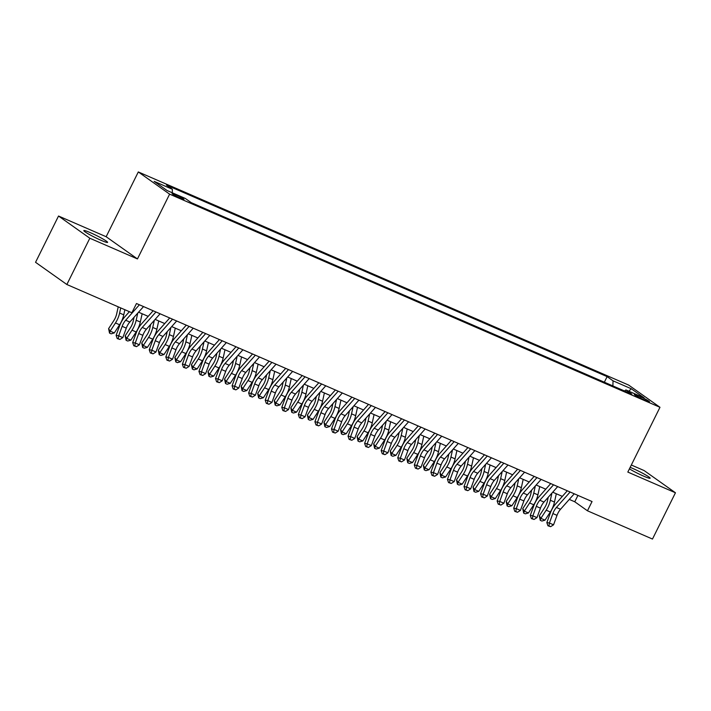 <?xml version="1.0" encoding="UTF-8"?>
<svg xmlns="http://www.w3.org/2000/svg" width="711" height="711" viewBox="0 0 711 711"><rect width="100%" height="100%" fill="white"/><g stroke="black" fill="none" stroke-linecap="round" stroke-linejoin="round"><path stroke-width="1.07" d="M101.131 240.336A13.278 1.191 26.4 0 0 107.601 242.398A13.278 1.191 26.4 0 0 90.297 232.648A13.278 1.191 26.4 0 0 83.818 230.586A13.278 1.191 26.4 0 0 101.131 240.336M629.422 468.86A13.278 1.191 26.4 0 0 643.677 476.157A13.278 1.191 26.4 0 0 650.156 478.219A13.278 1.191 26.4 0 0 632.843 468.478A13.278 1.191 26.4 0 0 630.159 467.367M180.754 198.413A6.639 0.595 26.4 0 0 183.998 199.444A6.639 0.595 26.4 0 0 175.341 194.574A6.639 0.595 26.4 0 0 172.098 193.534A6.639 0.595 26.4 0 0 180.754 198.413M58.524 216.028L89.826 238.229L137.454 258.937L106.152 236.727L58.524 216.028L35.55 262.306L66.861 284.507L131.882 312.769L136.476 303.517L592.05 501.539L587.455 510.791L652.476 539.054L675.45 492.776L644.139 470.575L631.332 465.012M106.152 236.727L138.307 171.946L628.675 385.086L659.977 407.296L169.618 194.147L138.307 171.946M641.1 397.04L637.456 395.458A6.435 0.578 26.4 0 0 634.319 394.463A6.435 0.578 26.4 0 0 642.708 399.182L646.352 400.764A6.435 0.578 26.4 0 0 649.49 401.768A6.435 0.578 26.4 0 0 641.1 397.04L640.54 398.187M612.891 385.922L613.042 380.829L607.123 376.626L166.454 185.091L172.382 189.286L154.154 181.367L167.023 190.486L185.242 198.413L191.17 202.608L631.83 394.152L625.911 389.948L624.489 390.961M613.042 380.829L631.27 388.748L644.13 397.876L625.911 389.948M89.826 238.229L66.861 284.507M137.454 258.937L169.618 194.147M659.977 407.296L627.822 472.077L675.45 492.776M569.289 499.406L574.764 501.788L587.455 510.791M138.556 312.191L148.181 316.368M155.122 319.39L164.748 323.567M171.689 326.589L181.314 330.766M188.255 333.788L197.88 337.974M204.821 340.987L214.446 345.173M221.397 348.194L231.013 352.372M237.963 355.393L247.579 359.57M254.529 362.592L264.145 366.769M271.095 369.791L280.712 373.977M287.662 376.999L297.278 381.176M304.228 384.198L313.844 388.375M320.794 391.397L330.411 395.574M337.361 398.595L346.977 402.773M353.927 405.794L363.543 409.98M370.493 413.002L380.109 417.179M387.06 420.201L396.676 424.378M403.626 427.4L413.242 431.577M420.192 434.599L429.808 438.785M436.758 441.798L446.375 445.984M453.325 449.005L462.941 453.183M469.891 456.204L479.507 460.381M486.457 463.403L496.074 467.58M503.024 470.602L512.64 474.788M519.59 477.81L529.206 481.987M536.156 485.009L545.772 489.186M552.723 492.208L562.339 496.385M577.936 495.398L574.764 501.788M604.35 382.207L607.123 376.626M172.382 189.286L172.275 192.779M628.808 391.21L631.27 388.748M574.257 493.798L560.544 509.263A10.372 5.101 -66.5 0 0 557.015 515.351L553.558 524.825L549.416 523.02L548.963 525.953L547.941 525.776L550.625 526.673L548.963 525.953M570.115 492.003L556.402 507.467A10.372 5.101 -66.5 0 0 552.874 513.546L549.416 523.02L546.839 522.585L550.305 513.111A15.562 7.652 113.5 0 1 555.602 503.992L567.307 490.777M546.839 522.585L547.941 525.776M550.625 526.673L553.558 524.825M548.243 497.256L547.399 501.077A10.372 5.101 113.5 0 1 544.626 507.698L539.329 515.866L540.875 518.355L546.181 510.187A15.562 7.652 -66.5 0 0 550.341 500.26L551.905 493.123M540.244 520.319L540.875 518.355L545.017 520.159L541.906 521.047L540.244 520.319L539.329 515.866M545.017 520.159L550.323 511.991A15.562 7.652 -66.5 0 0 554.482 502.064L556.304 493.763M557.691 486.6L543.977 502.064A10.372 5.101 -66.5 0 0 540.449 508.143L536.992 517.617L532.85 515.822L532.397 518.746L531.375 518.577L534.059 519.465L532.397 518.746M553.549 484.804L539.836 500.26A10.372 5.101 -66.5 0 0 536.307 506.348L532.85 515.822L530.273 515.386L533.739 505.912A15.562 7.652 113.5 0 1 539.036 496.785L550.741 483.578M530.273 515.386L531.375 518.577M534.059 519.465L536.992 517.617M541.124 479.401L527.411 494.865A10.372 5.101 -66.5 0 0 523.883 500.944L520.425 510.418L516.284 508.623L515.831 511.547L514.808 511.378L517.492 512.267L515.831 511.547M536.983 477.596L523.269 493.061A10.372 5.101 -66.5 0 0 519.741 499.149L516.284 508.623L513.706 508.187L517.173 498.713A15.562 7.652 113.5 0 1 522.469 489.586L534.174 476.379M513.706 508.187L514.808 511.378M517.492 512.267L520.425 510.418M524.558 472.202L510.845 487.666A10.372 5.101 -66.5 0 0 507.316 493.745L503.859 503.219L499.717 501.415L499.264 504.348L498.242 504.17L500.926 505.068L499.264 504.348M520.416 470.398L506.703 485.862A10.372 5.101 -66.5 0 0 503.175 491.95L499.717 501.415L497.14 500.988L500.606 491.514A15.562 7.652 113.5 0 1 505.903 482.387L517.608 469.18M497.14 500.988L498.242 504.17M500.926 505.068L503.859 503.219M507.992 464.994L494.278 480.458A10.372 5.101 -66.5 0 0 490.75 486.546L487.293 496.02L483.151 494.216L482.698 497.149L481.676 496.971L484.36 497.869L482.698 497.149M503.85 463.199L490.137 478.663A10.372 5.101 -66.5 0 0 486.608 484.742L483.151 494.216L480.574 493.781L484.04 484.307A15.562 7.652 113.5 0 1 489.337 475.188L501.042 461.981M480.574 493.781L481.676 496.971M484.36 497.869L487.293 496.02M531.677 490.057L530.833 493.878A10.372 5.101 113.5 0 1 528.06 500.5L522.763 508.667L524.309 511.156L529.615 502.988A15.562 7.652 -66.5 0 0 533.774 493.061L535.339 485.924M523.678 513.12L524.309 511.156L528.451 512.96L525.34 513.84L523.678 513.12L522.763 508.667M528.451 512.96L533.757 504.783A15.562 7.652 -66.5 0 0 537.916 494.856L539.738 486.564M515.111 482.858L514.266 486.68A10.372 5.101 113.5 0 1 511.493 493.292L506.196 501.468L507.743 503.957L513.049 495.789A15.562 7.652 -66.5 0 0 517.208 485.862L518.772 478.716M507.112 505.921L507.743 503.957L511.884 505.752L508.774 506.641L507.112 505.921L506.196 501.468M511.884 505.752L517.19 497.584A15.562 7.652 -66.5 0 0 521.35 487.657L523.172 479.365M498.544 475.659L497.7 479.472A10.372 5.101 113.5 0 1 494.927 486.093L489.63 494.261L491.177 496.758L496.482 488.581A15.562 7.652 -66.5 0 0 500.642 478.654L502.206 471.517M490.546 498.722L491.177 496.758L495.318 498.553L492.208 499.442L490.546 498.722L489.63 494.261M495.318 498.553L500.624 490.386A15.562 7.652 -66.5 0 0 504.783 480.458L506.605 472.166M481.978 468.46L481.134 472.273A10.372 5.101 113.5 0 1 478.361 478.894L473.064 487.062L474.61 489.55L479.916 481.383A15.562 7.652 -66.5 0 0 484.075 471.455L485.64 464.319M473.979 491.523L474.61 489.55L478.752 491.354L475.641 492.243L473.979 491.523L473.064 487.062M478.752 491.354L484.058 483.187A15.562 7.652 -66.5 0 0 488.217 473.259L490.039 464.958M491.425 457.795L477.712 473.259A10.372 5.101 -66.5 0 0 474.184 479.347L470.726 488.821L466.585 487.017L466.132 489.95L465.11 489.772L467.794 490.67L466.132 489.95M487.284 456L473.57 471.464A10.372 5.101 -66.5 0 0 470.042 477.543L466.585 487.017L464.007 486.582L467.474 477.108A15.562 7.652 113.5 0 1 472.771 467.98L484.475 454.773M464.007 486.582L465.11 489.772M467.794 490.67L470.726 488.821M465.412 461.252L464.567 465.074A10.372 5.101 113.5 0 1 461.795 471.695L456.498 479.863L458.044 482.351L463.35 474.184A15.562 7.652 -66.5 0 0 467.509 464.256L469.073 457.12M457.413 484.315L458.044 482.351L462.186 484.155L459.075 485.035L457.413 484.315L456.498 479.863M462.186 484.155L467.491 475.988A15.562 7.652 -66.5 0 0 471.651 466.06L473.473 457.76M474.859 450.596L461.146 466.06A10.372 5.101 -66.5 0 0 457.617 472.14L454.16 481.614L450.019 479.818L449.565 482.742L448.543 482.573L451.227 483.462L449.565 482.742M470.718 448.792L457.004 464.256A10.372 5.101 -66.5 0 0 453.476 470.344L450.019 479.818L447.441 479.383L450.907 469.909A15.562 7.652 113.5 0 1 456.204 460.781L467.909 447.575M447.441 479.383L448.543 482.573M451.227 483.462L454.16 481.614M448.845 454.053L448.001 457.875A10.372 5.101 113.5 0 1 445.228 464.496L439.931 472.664L441.478 475.152L446.784 466.985A15.562 7.652 -66.5 0 0 450.943 457.057L452.507 449.912M440.847 477.117L441.478 475.152L445.619 476.957L442.509 477.836L440.847 477.117L439.931 472.664M445.619 476.957L450.925 468.78A15.562 7.652 -66.5 0 0 455.084 458.853L456.906 450.561M458.293 443.397L444.579 458.862A10.372 5.101 -66.5 0 0 441.051 464.941L437.594 474.415L433.452 472.619L432.999 475.543L431.977 475.375L434.661 476.263L432.999 475.543M454.151 441.593L440.438 457.057A10.372 5.101 -66.5 0 0 436.91 463.145L433.452 472.619L430.875 472.184L434.341 462.71A15.562 7.652 113.5 0 1 439.638 453.582L451.343 440.376M430.875 472.184L431.977 475.375M434.661 476.263L437.594 474.415M432.279 446.855L431.435 450.676A10.372 5.101 113.5 0 1 428.662 457.289L423.365 465.465L424.911 467.954L430.217 459.786A15.562 7.652 -66.5 0 0 434.377 449.859L435.941 442.713M424.28 469.918L424.911 467.954L429.053 469.749L425.942 470.638L424.28 469.918L423.365 465.465M429.053 469.749L434.359 461.581A15.562 7.652 -66.5 0 0 438.518 451.654L440.34 443.362M441.727 436.199L428.013 451.663A10.372 5.101 -66.5 0 0 424.485 457.742L421.028 467.216L416.886 465.412L416.433 468.345L415.411 468.167L418.095 469.064L416.433 468.345M437.585 434.394L423.872 449.859A10.372 5.101 -66.5 0 0 420.343 455.938L416.886 465.412L414.309 464.976L417.775 455.511A15.562 7.652 113.5 0 1 423.072 446.384L434.776 433.177M414.309 464.976L415.411 468.167M418.095 469.064L421.028 467.216M415.713 439.656L414.869 443.468A10.372 5.101 113.5 0 1 412.096 450.09L406.799 458.257L408.345 460.755L413.651 452.578A15.562 7.652 -66.5 0 0 417.81 442.651L419.374 435.514M407.714 462.719L408.345 460.755L412.487 462.55L409.376 463.439L407.714 462.719L406.799 458.257M412.487 462.55L417.792 454.382A15.562 7.652 -66.5 0 0 421.952 444.455L423.774 436.163M425.16 428.991L411.447 444.455A10.372 5.101 -66.5 0 0 407.918 450.543L404.461 460.017L400.32 458.213L399.866 461.146L398.844 460.968L401.528 461.866L399.866 461.146M421.019 427.195L407.305 442.66A10.372 5.101 -66.5 0 0 403.777 448.739L400.32 458.213L397.742 457.777L401.208 448.303A15.562 7.652 113.5 0 1 406.505 439.185L418.21 425.969M397.742 457.777L398.844 460.968M401.528 461.866L404.461 460.017M399.147 432.457L398.302 436.27A10.372 5.101 113.5 0 1 395.529 442.891L390.232 451.058L391.779 453.547L397.085 445.379A15.562 7.652 -66.5 0 0 401.244 435.452L402.808 428.315M391.148 455.52L391.779 453.547L395.92 455.351L392.81 456.24L391.148 455.52L390.232 451.058M395.92 455.351L401.226 447.183A15.562 7.652 -66.5 0 0 405.386 437.256L407.207 428.955M408.594 421.792L394.881 437.256A10.372 5.101 -66.5 0 0 391.352 443.344L387.895 452.818L383.753 451.014L383.3 453.947L382.278 453.769L384.962 454.667L383.3 453.947M404.452 419.997L390.739 435.461A10.372 5.101 -66.5 0 0 387.211 441.54L383.753 451.014L381.176 450.578L384.642 441.104A15.562 7.652 113.5 0 1 389.939 431.977L401.644 418.77M381.176 450.578L382.278 453.769M384.962 454.667L387.895 452.818M382.58 425.249L381.736 429.071A10.372 5.101 113.5 0 1 378.963 435.692L373.666 443.86L375.212 446.348L380.518 438.18A15.562 7.652 -66.5 0 0 384.678 428.253L386.242 421.116M374.581 448.312L375.212 446.348L379.354 448.152L376.243 449.032L374.581 448.312L373.666 443.86M379.354 448.152L384.66 439.976A15.562 7.652 -66.5 0 0 388.819 430.048L390.641 421.756M392.028 414.593L378.314 430.057A10.372 5.101 -66.5 0 0 374.786 436.136L371.329 445.61L367.187 443.815L366.734 446.739L365.712 446.57L368.396 447.459L366.734 446.739M387.886 412.789L374.173 428.253A10.372 5.101 -66.5 0 0 370.644 434.341L367.187 443.815L364.61 443.38L368.076 433.906A15.562 7.652 113.5 0 1 373.373 424.778L385.078 411.571M364.61 443.38L365.712 446.57M368.396 447.459L371.329 445.61M366.014 418.05L365.17 421.872A10.372 5.101 113.5 0 1 362.397 428.484L357.1 436.661L358.646 439.149L363.952 430.982A15.562 7.652 -66.5 0 0 368.111 421.054L369.676 413.909M358.015 441.113L358.646 439.149L362.788 440.953L359.677 441.833L358.015 441.113L357.1 436.661M362.788 440.953L368.094 432.777A15.562 7.652 -66.5 0 0 372.253 422.849L374.075 414.557M375.461 407.394L361.748 422.858A10.372 5.101 -66.5 0 0 358.22 428.937L354.762 438.411L350.621 436.616L350.168 439.54L349.145 439.371L351.829 440.26L350.168 439.54M371.32 405.59L357.606 421.054A10.372 5.101 -66.5 0 0 354.078 427.142L350.621 436.616L348.043 436.181L351.51 426.707A15.562 7.652 113.5 0 1 356.806 417.579L368.511 404.372M348.043 436.181L349.145 439.371M351.829 440.26L354.762 438.411M349.448 410.851L348.603 414.673A10.372 5.101 113.5 0 1 345.83 421.285L340.533 429.453L342.08 431.95L347.386 423.783A15.562 7.652 -66.5 0 0 351.545 413.846L353.109 406.71M341.449 433.914L342.08 431.95L346.221 433.746L343.111 434.634L341.449 433.914L340.533 429.453M346.221 433.746L351.527 425.578A15.562 7.652 -66.5 0 0 355.687 415.651L357.509 407.359M332.881 403.652L332.037 407.465A10.372 5.101 113.5 0 1 329.264 414.086L323.967 422.254L325.514 424.751L330.819 416.575A15.562 7.652 -66.5 0 0 334.979 406.648L336.543 399.511M324.883 426.716L325.514 424.751L329.655 426.547L326.545 427.435L324.883 426.716L323.967 422.254M329.655 426.547L334.961 418.379A15.562 7.652 -66.5 0 0 339.12 408.452L340.942 400.16M316.315 396.445L315.471 400.266A10.372 5.101 113.5 0 1 312.698 406.888L307.401 415.055L308.947 417.544L314.253 409.376A15.562 7.652 -66.5 0 0 318.412 399.449L319.977 392.312M308.316 419.508L308.947 417.544L313.089 419.348L309.978 420.237L308.316 419.508L307.401 415.055M313.089 419.348L318.395 411.18A15.562 7.652 -66.5 0 0 322.554 401.253L324.376 392.952M358.895 400.195L345.182 415.651A10.372 5.101 -66.5 0 0 341.653 421.739L338.196 431.213L334.054 429.408L333.601 432.341L332.579 432.164L335.263 433.061L333.601 432.341M354.753 398.391L341.04 413.855A10.372 5.101 -66.5 0 0 337.512 419.934L334.054 429.408L331.477 428.973L334.943 419.499A15.562 7.652 113.5 0 1 340.24 410.38L351.945 397.173M331.477 428.973L332.579 432.164M335.263 433.061L338.196 431.213M342.329 392.987L328.615 408.452A10.372 5.101 -66.5 0 0 325.087 414.54L321.63 424.014L317.488 422.21L317.035 425.142L316.013 424.965L318.697 425.862L317.035 425.142M338.187 391.192L324.474 406.656A10.372 5.101 -66.5 0 0 320.945 412.736L317.488 422.21L314.911 421.774L318.377 412.3A15.562 7.652 113.5 0 1 323.665 403.181L335.379 389.966M314.911 421.774L316.013 424.965M318.697 425.862L321.63 424.014M325.762 385.789L312.049 401.253A10.372 5.101 -66.5 0 0 308.521 407.332L305.063 416.806L300.922 415.011L300.469 417.935L299.447 417.766L302.131 418.655L300.469 417.935M321.621 383.993L307.907 399.449A10.372 5.101 -66.5 0 0 304.379 405.537L300.922 415.011L298.344 414.575L301.811 405.101A15.562 7.652 113.5 0 1 307.099 395.974L318.812 382.767M298.344 414.575L299.447 417.766M302.131 418.655L305.063 416.806M299.749 389.246L298.904 393.067A10.372 5.101 113.5 0 1 296.132 399.689L290.835 407.856L292.381 410.345L297.687 402.177A15.562 7.652 -66.5 0 0 301.846 392.25L303.41 385.113M291.75 412.309L292.381 410.345L296.523 412.149L293.412 413.029L291.75 412.309L290.835 407.856M296.523 412.149L301.828 403.972A15.562 7.652 -66.5 0 0 305.988 394.045L307.81 385.753M309.196 378.59L295.483 394.054A10.372 5.101 -66.5 0 0 291.954 400.133L288.497 409.607L284.356 407.812L283.902 410.736L282.88 410.567L285.564 411.456L283.902 410.736M305.055 376.786L291.341 392.25A10.372 5.101 -66.5 0 0 287.813 398.338L284.356 407.812L281.778 407.376L285.244 397.902A15.562 7.652 113.5 0 1 290.532 388.775L302.246 375.568M281.778 407.376L282.88 410.567M285.564 411.456L288.497 409.607M283.182 382.047L282.338 385.869A10.372 5.101 113.5 0 1 279.565 392.481L274.268 400.657L275.815 403.146L281.121 394.978A15.562 7.652 -66.5 0 0 285.28 385.051L286.844 377.905M275.184 405.11L275.815 403.146L279.956 404.941L276.846 405.83L275.184 405.11L274.268 400.657M279.956 404.941L285.262 396.774A15.562 7.652 -66.5 0 0 289.421 386.846L291.243 378.554M292.63 371.391L278.916 386.855A10.372 5.101 -66.5 0 0 275.388 392.934L271.931 402.408L267.789 400.604L267.336 403.537L266.314 403.359L268.998 404.257L267.336 403.537M288.488 369.587L274.775 385.051A10.372 5.101 -66.5 0 0 271.247 391.139L267.789 400.604L265.212 400.177L268.678 390.703A15.562 7.652 113.5 0 1 273.966 381.576L285.68 368.369M265.212 400.177L266.314 403.359M268.998 404.257L271.931 402.408M266.616 374.848L265.772 378.661A10.372 5.101 113.5 0 1 262.999 385.282L257.702 393.45L259.248 395.947L264.554 387.771A15.562 7.652 -66.5 0 0 268.714 377.843L270.278 370.707M258.617 397.911L259.248 395.947L263.39 397.742L260.279 398.631L258.617 397.911L257.702 393.45M263.39 397.742L268.696 389.575A15.562 7.652 -66.5 0 0 272.855 379.647L274.677 371.355M276.064 364.183L262.35 379.647A10.372 5.101 -66.5 0 0 258.822 385.735L255.365 395.209L251.223 393.405L250.77 396.338L249.748 396.16L252.432 397.058L250.77 396.338M271.922 362.388L258.209 377.852A10.372 5.101 -66.5 0 0 254.68 383.931L251.223 393.405L248.646 392.97L252.112 383.496A15.562 7.652 113.5 0 1 257.4 374.377L269.114 361.17M248.646 392.97L249.748 396.16M252.432 397.058L255.365 395.209M250.05 367.649L249.206 371.462A10.372 5.101 113.5 0 1 246.433 378.083L241.136 386.251L242.682 388.739L247.988 380.572A15.562 7.652 -66.5 0 0 252.147 370.644L253.711 363.508M242.051 390.712L242.682 388.739L246.824 390.543L243.713 391.432L242.051 390.712L241.136 386.251M246.824 390.543L252.129 382.376A15.562 7.652 -66.5 0 0 256.289 372.448L258.111 364.148M259.497 356.984L245.784 372.448A10.372 5.101 -66.5 0 0 242.255 378.536L238.798 388.01L234.657 386.206L234.203 389.139L233.181 388.961L235.865 389.859L234.203 389.139M255.356 355.189L241.642 370.653A10.372 5.101 -66.5 0 0 238.114 376.732L234.657 386.206L232.079 385.771L235.545 376.297A15.562 7.652 113.5 0 1 240.833 367.169L252.547 353.962M232.079 385.771L233.181 388.961M235.865 389.859L238.798 388.01M233.484 360.441L232.639 364.263A10.372 5.101 113.5 0 1 229.866 370.884L224.569 379.052L226.116 381.54L231.422 373.373A15.562 7.652 -66.5 0 0 235.581 363.445L237.145 356.309M225.485 383.505L226.116 381.54L230.257 383.345L227.147 384.224L225.485 383.505L224.569 379.052M230.257 383.345L235.563 375.177A15.562 7.652 -66.5 0 0 239.723 365.25L241.544 356.949M242.931 349.785L229.218 365.25A10.372 5.101 -66.5 0 0 225.689 371.329L222.232 380.803L218.09 379.007L217.637 381.931L216.615 381.763L219.299 382.651L217.637 381.931M238.789 347.981L225.076 363.445A10.372 5.101 -66.5 0 0 221.548 369.533L218.09 379.007L215.513 378.572L218.979 369.098A15.562 7.652 113.5 0 1 224.267 359.97L235.981 346.764M215.513 378.572L216.615 381.763M219.299 382.651L222.232 380.803M216.917 353.243L216.073 357.064A10.372 5.101 113.5 0 1 213.3 363.685L208.003 371.853L209.549 374.341L214.855 366.174A15.562 7.652 -66.5 0 0 219.015 356.247L220.579 349.101M208.918 376.306L209.549 374.341L213.691 376.146L210.58 377.026L208.918 376.306L208.003 371.853M213.691 376.146L218.997 367.969A15.562 7.652 -66.5 0 0 223.156 358.042L224.978 349.75M226.365 342.586L212.651 358.051A10.372 5.101 -66.5 0 0 209.123 364.13L205.666 373.604L201.524 371.809L201.071 374.733L200.04 374.564L202.733 375.452L201.071 374.733M222.223 340.782L208.51 356.247A10.372 5.101 -66.5 0 0 204.981 362.334L201.524 371.809L198.947 371.373L202.413 361.899A15.562 7.652 113.5 0 1 207.701 352.772L219.415 339.565M198.947 371.373L200.04 374.564M202.733 375.452L205.666 373.604M200.351 346.044L199.507 349.865A10.372 5.101 113.5 0 1 196.734 356.478L191.437 364.654L192.983 367.143L198.289 358.975A15.562 7.652 -66.5 0 0 202.448 349.048L204.013 341.902M192.352 369.107L192.983 367.143L197.125 368.938L194.014 369.827L192.352 369.107L191.437 364.654M197.125 368.938L202.431 360.77A15.562 7.652 -66.5 0 0 206.59 350.843L208.412 342.551M209.798 335.388L196.085 350.852A10.372 5.101 -66.5 0 0 192.557 356.931L189.099 366.405L184.958 364.601L184.505 367.534L183.474 367.356L186.166 368.254L184.505 367.534M205.657 333.583L191.943 349.048A10.372 5.101 -66.5 0 0 188.415 355.127L184.958 364.601L182.38 364.165L185.847 354.7A15.562 7.652 113.5 0 1 191.135 345.573L202.848 332.366M182.38 364.165L183.474 367.356M186.166 368.254L189.099 366.405M183.785 338.845L182.94 342.658A10.372 5.101 113.5 0 1 180.167 349.279L174.87 357.446L176.417 359.944L181.723 351.767A15.562 7.652 -66.5 0 0 185.882 341.84L187.446 334.703M175.786 361.908L176.417 359.944L180.558 361.739L177.448 362.628L175.786 361.908L174.87 357.446M180.558 361.739L185.864 353.571A15.562 7.652 -66.5 0 0 190.024 343.644L191.846 335.352M193.232 328.18L179.519 343.644A10.372 5.101 -66.5 0 0 175.99 349.732L172.533 359.206L168.391 357.402L167.938 360.335L166.907 360.157L169.6 361.055L167.938 360.335M189.09 326.385L175.377 341.849A10.372 5.101 -66.5 0 0 171.849 347.928L168.391 357.402L165.814 356.966L169.28 347.492A15.562 7.652 113.5 0 1 174.568 338.374L186.282 325.158M165.814 356.966L166.907 360.157M169.6 361.055L172.533 359.206M176.666 320.981L162.952 336.445A10.372 5.101 -66.5 0 0 159.424 342.533L155.967 352.007L151.825 350.203L151.372 353.136L150.341 352.958L153.034 353.856L151.372 353.136M172.524 319.186L158.811 334.65A10.372 5.101 -66.5 0 0 155.282 340.729L151.825 350.203L149.248 349.768L152.714 340.293A15.562 7.652 113.5 0 1 158.002 331.166L169.716 317.959M149.248 349.768L150.341 352.958M153.034 353.856L155.967 352.007M160.099 313.782L146.386 329.246A10.372 5.101 -66.5 0 0 142.858 335.325L139.4 344.799L135.259 343.004L134.806 345.928L133.775 345.759L136.468 346.648L134.806 345.928M155.958 311.978L142.244 327.442A10.372 5.101 -66.5 0 0 138.716 333.53L135.259 343.004L132.681 342.569L136.148 333.095A15.562 7.652 113.5 0 1 141.436 323.967L153.149 310.76M132.681 342.569L133.775 345.759M136.468 346.648L139.4 344.799M167.218 331.646L166.374 335.459A10.372 5.101 113.5 0 1 163.601 342.08L158.304 350.247L159.851 352.736L165.156 344.568A15.562 7.652 -66.5 0 0 169.316 334.641L170.88 327.504M159.22 354.709L159.851 352.736L163.992 354.54L160.882 355.429L159.22 354.709L158.304 350.247M163.992 354.54L169.298 346.373A15.562 7.652 -66.5 0 0 173.457 336.445L175.279 328.144M150.652 324.438L149.808 328.26A10.372 5.101 113.5 0 1 147.035 334.881L141.738 343.049L143.284 345.537L148.59 337.37A15.562 7.652 -66.5 0 0 152.749 327.442L154.314 320.305M142.653 347.501L143.284 345.537L147.426 347.341L144.315 348.221L142.653 347.501L141.738 343.049M147.426 347.341L152.732 339.165A15.562 7.652 -66.5 0 0 156.891 329.237L158.713 320.945M134.077 317.239L133.241 321.061A10.372 5.101 113.5 0 1 130.469 327.673L125.172 335.85L126.718 338.338L132.024 330.171A15.562 7.652 -66.5 0 0 136.183 320.243L137.747 313.098M126.087 340.302L126.718 338.338L130.86 340.142L127.749 341.022L126.087 340.302L125.172 335.85M130.86 340.142L136.165 331.966A15.562 7.652 -66.5 0 0 140.325 322.039L142.147 313.747M143.533 306.583L129.82 322.047A10.372 5.101 -66.5 0 0 126.291 328.127L122.834 337.601L118.693 335.805L118.239 338.729L117.208 338.56L119.901 339.449L118.239 338.729M139.392 304.779L125.678 320.243A10.372 5.101 -66.5 0 0 122.15 326.331L118.693 335.805L116.115 335.37L119.581 325.896A15.562 7.652 113.5 0 1 124.869 316.768L129.384 311.685M116.115 335.37L117.208 338.56M119.901 339.449L122.834 337.601M118.222 306.832L116.675 313.862A10.372 5.101 113.5 0 1 113.902 320.474L108.605 328.642L110.152 331.139L115.458 322.972A15.562 7.652 -66.5 0 0 119.617 313.036L120.737 307.925M109.521 333.103L110.152 331.139L114.293 332.935L111.183 333.823L109.521 333.103L108.605 328.642M114.293 332.935L119.599 324.767A15.562 7.652 -66.5 0 0 123.758 314.84L124.878 309.729M637.012 396.356L637.456 395.458M560.544 509.263L556.402 507.467M557.015 515.351L552.874 513.546M546.181 510.187L550.323 511.991M550.341 500.26L554.482 502.064M543.977 502.064L539.836 500.26M540.449 508.143L536.307 506.348M527.411 494.865L523.269 493.061M523.883 500.944L519.741 499.149M510.845 487.666L506.703 485.862M507.316 493.745L503.175 491.95M494.278 480.458L490.137 478.663M490.75 486.546L486.608 484.742M529.615 502.988L533.757 504.783M533.774 493.061L537.916 494.856M513.049 495.789L517.19 497.584M517.208 485.862L521.35 487.657M496.482 488.581L500.624 490.386M500.642 478.654L504.783 480.458M479.916 481.383L484.058 483.187M484.075 471.455L488.217 473.259M477.712 473.259L473.57 471.464M474.184 479.347L470.042 477.543M463.35 474.184L467.491 475.988M467.509 464.256L471.651 466.06M461.146 466.06L457.004 464.256M457.617 472.14L453.476 470.344M446.784 466.985L450.925 468.78M450.943 457.057L455.084 458.853M444.579 458.862L440.438 457.057M441.051 464.941L436.91 463.145M430.217 459.786L434.359 461.581M434.377 449.859L438.518 451.654M428.013 451.663L423.872 449.859M424.485 457.742L420.343 455.938M413.651 452.578L417.792 454.382M417.81 442.651L421.952 444.455M411.447 444.455L407.305 442.66M407.918 450.543L403.777 448.739M397.085 445.379L401.226 447.183M401.244 435.452L405.386 437.256M394.881 437.256L390.739 435.461M391.352 443.344L387.211 441.54M380.518 438.18L384.66 439.976M384.678 428.253L388.819 430.048M378.314 430.057L374.173 428.253M374.786 436.136L370.644 434.341M363.952 430.982L368.094 432.777M368.111 421.054L372.253 422.849M361.748 422.858L357.606 421.054M358.22 428.937L354.078 427.142M347.386 423.783L351.527 425.578M351.545 413.846L355.687 415.651M330.819 416.575L334.961 418.379M334.979 406.648L339.12 408.452M314.253 409.376L318.395 411.18M318.412 399.449L322.554 401.253M345.182 415.651L341.04 413.855M341.653 421.739L337.512 419.934M328.615 408.452L324.474 406.656M325.087 414.54L320.945 412.736M312.049 401.253L307.907 399.449M308.521 407.332L304.379 405.537M297.687 402.177L301.828 403.972M301.846 392.25L305.988 394.045M295.483 394.054L291.341 392.25M291.954 400.133L287.813 398.338M281.121 394.978L285.262 396.774M285.28 385.051L289.421 386.846M278.916 386.855L274.775 385.051M275.388 392.934L271.247 391.139M264.554 387.771L268.696 389.575M268.714 377.843L272.855 379.647M262.35 379.647L258.209 377.852M258.822 385.735L254.68 383.931M247.988 380.572L252.129 382.376M252.147 370.644L256.289 372.448M245.784 372.448L241.642 370.653M242.255 378.536L238.114 376.732M231.422 373.373L235.563 375.177M235.581 363.445L239.723 365.25M229.218 365.25L225.076 363.445M225.689 371.329L221.548 369.533M214.855 366.174L218.997 367.969M219.015 356.247L223.156 358.042M212.651 358.051L208.51 356.247M209.123 364.13L204.981 362.334M198.289 358.975L202.431 360.77M202.448 349.048L206.59 350.843M196.085 350.852L191.943 349.048M192.557 356.931L188.415 355.127M181.723 351.767L185.864 353.571M185.882 341.84L190.024 343.644M179.519 343.644L175.377 341.849M175.99 349.732L171.849 347.928M162.952 336.445L158.811 334.65M159.424 342.533L155.282 340.729M146.386 329.246L142.244 327.442M142.858 335.325L138.716 333.53M165.156 344.568L169.298 346.373M169.316 334.641L173.457 336.445M148.59 337.37L152.732 339.165M152.749 327.442L156.891 329.237M132.024 330.171L136.165 331.966M136.183 320.243L140.325 322.039M129.82 322.047L125.678 320.243M126.291 328.127L122.15 326.331M115.458 322.972L119.599 324.767M119.617 313.036L123.758 314.84"/></g></svg>
